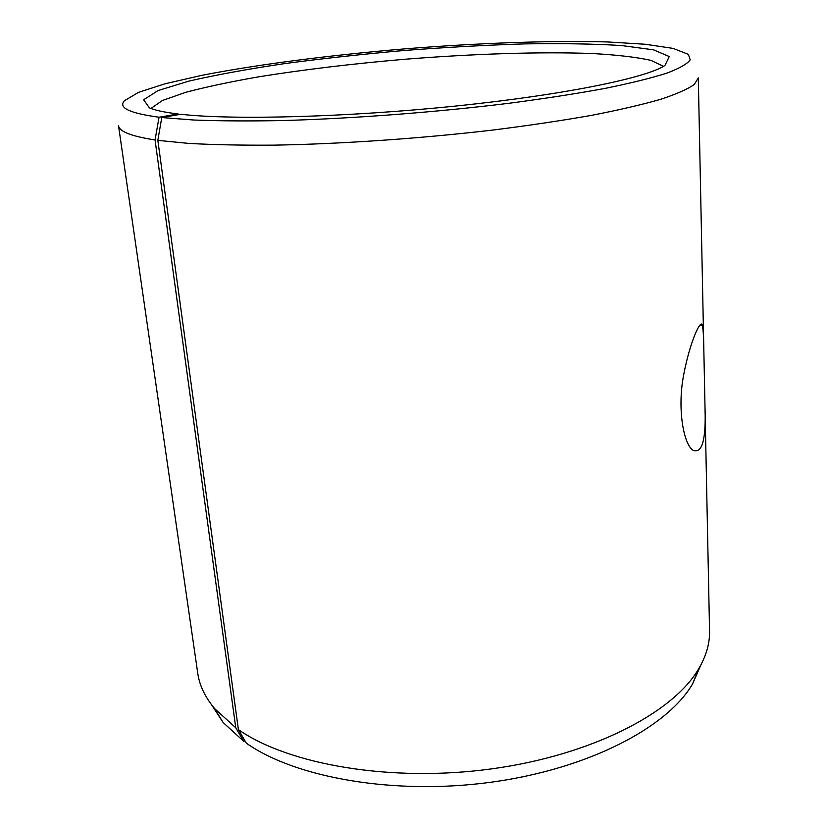 <?xml version="1.0" encoding="UTF-8"?>
<svg xmlns="http://www.w3.org/2000/svg" width="828" height="828" viewBox="0 0 828 828"><rect width="100%" height="100%" fill="white"/><g stroke="black" fill="none" stroke-linecap="round" stroke-linejoin="round"><path stroke-width="1.24" d="M663.487 66.333L650.922 60.351C636.463 57.173 617.067 54.907 592.745 53.551C540.984 51.564 473.44 53.789 404.902 59.254C352.728 63.725 304.104 69.562 259.019 76.766C230.722 81.703 206.275 86.888 185.689 92.322L162.36 100.519L150.944 108.468M178.61 114.637L178.155 113.974L159.038 117.224L155.053 139.963L235.763 727.76L243.794 741.37L244.974 740.812M159.038 117.224C129.592 113.239 118.052 107.754 124.417 100.737L138.504 92.353L165.165 83.752L201.846 75.338C257.767 64.439 330.186 55.165 404.054 48.924C477.942 43.015 550.91 40.344 607.855 41.959L645.426 44.267L673.133 48.397L688.389 54.369L690.2 59.854C687.281 63.932 679.436 68.382 666.675 73.195C650.974 78.174 630.367 83.245 604.864 88.441C576.743 93.605 544.969 98.532 509.562 103.21C436.532 112.204 353.484 118.549 283.248 120.536C249.425 121.188 219.596 121.012 193.752 120.019L161.77 117.545L180.721 114.264C232.378 120.163 346.694 117.297 455.638 106.046C564.686 94.827 646.709 77.811 664.946 65.443L669.252 56.542L653.582 49.846L621.611 45.54C593.666 43.832 561.156 43.284 524.083 43.905C485.467 45.136 445.495 47.331 404.178 50.487C362.902 54.12 323.117 58.488 284.811 63.58C248.141 69.024 216.149 74.862 188.856 81.113L158.024 90.583L143.658 99.753L149.361 107.837C155.002 110.3 164.606 112.349 178.155 113.974M161.77 117.545L157.837 140.367L188.546 143.389C213.21 144.776 241.641 145.355 273.861 145.148C340.805 144.02 420.727 138.535 493.602 129.965C529.206 125.463 561.808 120.598 591.42 115.371C618.785 110.052 641.783 104.721 660.423 99.381C676.362 94.133 687.675 89.145 694.34 84.435L698.304 77.925L705.001 407.117C706.16 439.689 702.154 454.054 692.953 450.235C683.493 443.984 677.076 408.442 683.721 374.577C690.19 340.784 700.881 318.366 702.558 325.228L703.541 335.775M211.761 705.063L223.084 722.451L214.618 708.613C205.075 697.166 199.444 685.346 197.737 673.164L118.497 125.597C119.087 131.455 131.279 136.247 155.053 139.963M157.837 140.367L238.402 729.613L246.361 743.192C295.534 777.875 395.018 795.522 491.956 782.098C588.946 768.746 667.554 727.181 692.601 683.856L700.923 664.853M223.084 722.451L243.794 741.37M238.402 729.613C288.724 764.751 391.52 782.646 491.811 768.85C592.165 755.115 673.216 712.68 698.687 668.817C706.232 655.962 709.855 643.387 709.555 631.091L705.001 407.117M214.618 708.613L235.763 727.76M692.601 683.856L698.687 668.817M699.795 325.156L702.558 325.228"/></g></svg>
